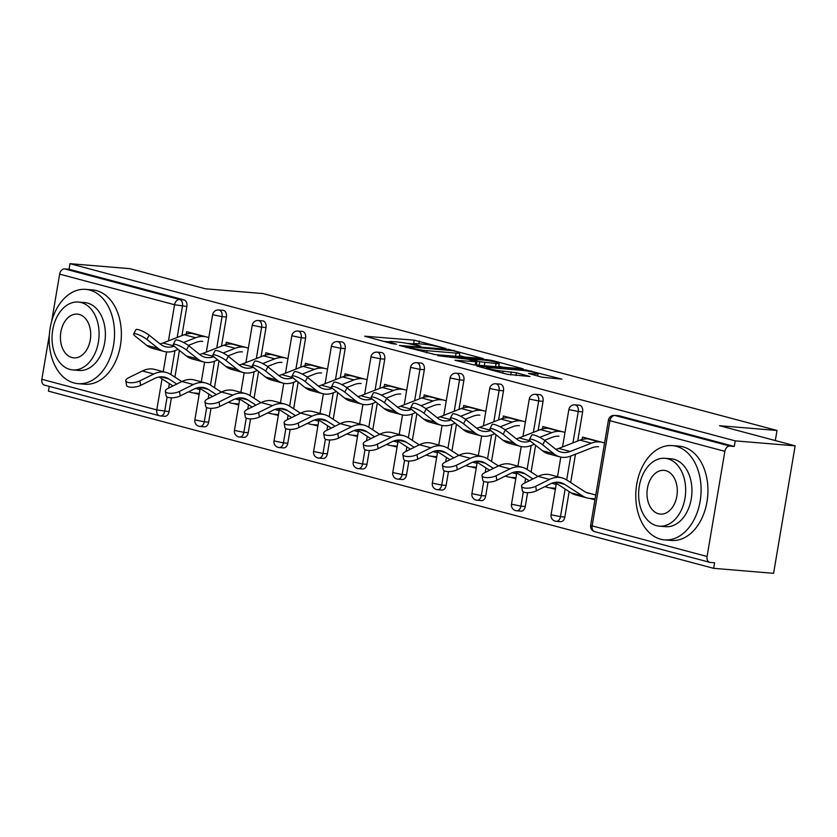 <?xml version="1.0" encoding="UTF-8"?>
<svg xmlns="http://www.w3.org/2000/svg" width="837" height="837" viewBox="0 0 837 837"><rect width="100%" height="100%" fill="white"/><g stroke="black" fill="none" stroke-linecap="round" stroke-linejoin="round"><path stroke-width="1.26" d="M445.692 348.412L414.189 340.167L364.681 336.202L392.114 343.651L396.56 344.237L392.448 343.044A11.885 1.057 9.6 0 1 389.331 341.778A11.885 1.057 9.6 0 1 393.076 341.642L397.104 341.977A11.885 1.057 9.6 0 1 413.666 344.813L420.718 346.34L417.422 345.116A11.885 1.057 9.6 0 1 414.305 343.85A11.885 1.057 9.6 0 1 418.05 343.714L422.078 344.049A11.885 1.057 9.6 0 1 438.64 346.884L445.692 348.412M542.01 377.194L561.92 379.161L526.379 370.048L476.87 366.083L507.232 374.306L529.957 376.514L516.408 372.768L503.11 371.199A9.939 0.879 9.6 0 1 492.459 369.577A9.939 0.879 9.6 0 1 486.653 367.767A9.939 0.879 9.6 0 1 489.781 367.652L521.608 370.299A9.939 0.879 9.6 0 1 532.259 371.921A9.939 0.879 9.6 0 1 538.065 373.731A9.939 0.879 9.6 0 1 534.937 373.846L528.461 373.448L542.01 377.194M70.005 263.686L129.923 268.667L205.536 288.796L262.985 293.567L777.008 430.48L719.548 425.709L795.15 445.849L735.231 440.869L70.005 263.686L69.063 269.263L64.69 268.897L179.61 299.51L183.994 299.876L69.063 269.263M483.294 358.581L448.935 349.427L399.416 345.451L434.958 354.564L483.294 358.581M492.836 360.621L523.198 368.845L473.679 364.88L454.951 360.245L476.902 361.783L467.58 359.167L437.688 355.694L487.657 359.743L492.836 360.621L492.69 361.448M595.065 499.155L593.433 498.716M555.486 488.609L553.853 488.17M515.916 478.063L514.274 477.634M476.337 467.527L474.694 467.088M436.757 456.981L435.114 456.552M397.177 446.445L395.545 446.006M357.598 435.899L355.966 435.47M318.018 425.363L316.386 424.924M278.439 414.817L276.806 414.378M238.859 404.271L237.227 403.842M775.303 440.555L777.008 430.48M171.407 397.805L169.064 411.626A5.671 3.903 94.7 0 1 164.795 416.271L160.411 415.916A5.671 3.903 -85.3 0 1 159.94 415.832A5.671 4.091 -75.1 0 1 159.428 415.738L44.497 385.125A5.671 4.091 -75.1 0 1 41.85 379.297L49.331 335.072M51.674 321.241L59.636 274.138A5.671 4.091 -75.1 0 1 64.69 268.897M199.279 393.735L197.647 393.296M49.247 386.391L48.441 391.151L713.668 568.333L773.587 573.314L795.15 445.849M735.231 440.869L734.29 446.445L729.906 446.079A5.671 4.091 104.9 0 0 724.863 451.321L707.077 556.479A5.671 4.091 104.9 0 0 709.713 562.307A5.671 4.091 104.9 0 0 710.236 562.401L714.61 562.767L713.668 568.333M186.306 334.026L186.703 331.661L208.79 337.552M199.991 389.571L195.586 388.399M193.807 392.982L199.175 394.405M582.636 411.877L578.262 411.522A5.671 3.903 94.7 0 0 575.396 404.93A5.671 3.903 -85.3 0 0 574.925 404.846L579.309 405.213A5.671 3.903 94.7 0 1 579.779 405.296A5.671 3.903 94.7 0 1 582.636 411.877L577.708 441.026M575.479 454.209L570.688 482.562M569.15 491.622L564.849 517.046A5.671 3.903 94.7 0 1 560.581 521.692L556.197 521.325A5.671 3.903 -85.3 0 0 560.476 516.691L564.849 517.046M724.863 451.321L609.932 420.708A5.671 4.091 104.9 0 1 614.975 415.476A5.671 3.903 -85.3 0 0 614.504 415.393L618.888 415.748A5.671 3.903 94.7 0 1 619.359 415.832L614.975 415.476L729.906 446.079M734.29 446.445L619.359 415.832M183.994 299.876A5.671 3.903 94.7 0 1 186.86 306.468L181.922 335.606M179.421 350.421L174.902 377.142M550.014 487.856L555.381 489.279M556.197 484.456L551.792 483.273M542.512 428.9L542.91 426.546L564.996 432.426M503.487 390.795L499.103 390.429A5.671 3.903 94.7 0 0 496.247 383.848A5.671 3.903 -85.3 0 0 495.766 383.764L500.149 384.131A5.671 3.903 94.7 0 1 500.62 384.214A5.671 3.903 94.7 0 1 503.487 390.795L498.559 419.944M496.048 434.759L491.528 461.48M488.034 482.143L485.701 495.964A5.671 3.903 94.7 0 1 481.421 500.61L477.048 500.244A5.671 3.903 -85.3 0 0 481.317 495.598L485.701 495.964M470.854 466.774L476.222 468.197M477.038 463.363L472.633 462.191M463.353 407.818L463.75 405.453L485.837 411.344M424.328 369.713L419.944 369.347A5.671 3.903 94.7 0 0 417.088 362.766A5.671 3.903 -85.3 0 0 416.617 362.683L420.99 363.049A5.671 3.903 94.7 0 1 421.461 363.122A5.671 3.903 94.7 0 1 424.328 369.713L419.4 398.862M416.889 413.666L412.369 440.398M408.874 461.061L406.541 474.882A5.671 3.903 94.7 0 1 402.262 479.528L397.889 479.162A5.671 3.903 -85.3 0 0 402.158 474.516L406.541 474.882M391.695 445.682L397.062 447.115M397.878 442.281L393.484 441.109M384.193 386.736L384.591 384.371L406.677 390.262M345.168 348.631L340.795 348.265A5.671 3.903 94.7 0 0 337.928 341.684A5.671 3.903 -85.3 0 0 337.457 341.601L341.831 341.956A5.671 3.903 94.7 0 1 342.302 342.04A5.671 3.903 94.7 0 1 345.168 348.631L340.24 377.78M337.74 392.584L333.21 419.316M329.715 439.98L327.382 453.8A5.671 3.903 94.7 0 1 323.103 458.446L318.73 458.08A5.671 3.903 -85.3 0 0 323.009 453.434L327.382 453.8M312.546 424.6L317.903 426.033M318.719 421.199L314.325 420.028M305.034 365.654L305.442 363.289L327.518 369.169M266.009 327.549L261.636 327.183A5.671 3.903 94.7 0 0 258.769 320.592A5.671 3.903 -85.3 0 0 258.298 320.519L262.672 320.874A5.671 3.903 94.7 0 1 263.153 320.958A5.671 3.903 94.7 0 1 266.009 327.549L261.081 356.688M258.581 371.502L254.061 398.224M250.566 418.898L248.223 432.719A5.671 3.903 94.7 0 1 243.954 437.353L239.57 436.998A5.671 3.903 -85.3 0 0 243.849 432.352L248.223 432.719M233.387 403.518L238.744 404.951M239.57 400.117L235.166 398.946M225.885 344.572L226.283 342.207L248.369 348.087M226.429 317.003L222.056 316.637A5.671 3.903 94.7 0 0 219.189 310.056A5.671 3.903 -85.3 0 0 218.719 309.972L223.102 310.339A5.671 3.903 94.7 0 1 223.573 310.422A5.671 3.903 94.7 0 1 226.429 317.003L221.502 346.152M219.001 360.967L214.481 387.688M210.987 408.351L208.643 422.172A5.671 3.903 94.7 0 1 204.374 426.818L199.991 426.452A5.671 3.903 -85.3 0 0 204.27 421.806L208.643 422.172M265.465 355.108L265.863 352.754L287.938 358.634M272.967 414.064L278.323 415.487M279.139 410.653L274.745 409.481M305.589 338.085L301.215 337.729A5.671 3.903 94.7 0 0 298.349 331.138A5.671 3.903 -85.3 0 0 297.878 331.054L302.251 331.421A5.671 3.903 94.7 0 1 302.732 331.504A5.671 3.903 94.7 0 1 305.589 338.085L300.661 367.234M298.16 382.049L293.641 408.77M290.146 429.433L287.802 443.254A5.671 3.903 94.7 0 1 283.523 447.9L279.15 447.533A5.671 3.903 -85.3 0 0 283.429 442.888L287.802 443.254M344.614 376.2L345.011 373.836L367.098 379.716M352.126 435.146L357.483 436.569M358.299 431.746L353.905 430.574M384.748 359.167L380.375 358.811A5.671 3.903 94.7 0 0 377.508 352.22A5.671 3.903 -85.3 0 0 377.037 352.136L381.41 352.503A5.671 3.903 94.7 0 1 381.881 352.586A5.671 3.903 94.7 0 1 384.748 359.167L379.82 388.316M377.309 403.131L372.789 429.852M369.295 450.515L366.962 464.336A5.671 3.903 94.7 0 1 362.683 468.982L358.309 468.615A5.671 3.903 -85.3 0 0 362.578 463.98L366.962 464.336M423.773 397.282L424.171 394.918L446.257 400.797M431.275 456.228L436.642 457.661M437.458 452.827L433.053 451.656M463.907 380.26L459.523 379.893A5.671 3.903 94.7 0 0 456.667 373.302A5.671 3.903 -85.3 0 0 456.196 373.218L460.57 373.584A5.671 3.903 94.7 0 1 461.041 373.668A5.671 3.903 94.7 0 1 463.907 380.26L458.979 409.398M456.468 424.213L451.949 450.934M448.454 471.597L446.121 485.429A5.671 3.903 94.7 0 1 441.842 490.063L437.469 489.708A5.671 3.903 -85.3 0 0 441.737 485.062L446.121 485.429M502.932 418.364L503.33 415.999L525.416 421.879M510.434 477.31L515.801 478.743M516.617 473.909L512.213 472.738M543.067 401.341L538.683 400.975A5.671 3.903 94.7 0 0 535.826 394.384A5.671 3.903 -85.3 0 0 535.345 394.311L539.729 394.666A5.671 3.903 94.7 0 1 540.2 394.75A5.671 3.903 94.7 0 1 543.067 401.341L538.128 430.48M535.628 445.294L531.108 472.016M527.613 492.69L525.27 506.511A5.671 3.903 94.7 0 1 521.001 511.145L516.617 510.79A5.671 3.903 -85.3 0 0 520.896 506.144L525.27 506.511M582.092 439.446L582.489 437.081L604.576 442.961M589.593 498.392L594.95 499.825M595.777 494.991L590.409 493.568M414.284 343.965L406.813 343.327M389.31 341.873L383.712 341.412M464.807 357.043L459.377 355.599M453.089 350.724L407.033 346.581L410.507 347.857A11.885 1.057 9.6 0 0 427.069 350.693L456.071 353.099A11.885 1.057 9.6 0 0 459.827 352.963A11.885 1.057 9.6 0 0 456.699 351.686L453.089 350.724M498.758 366.083L503.529 367.359M496.069 363.52A9.939 0.879 9.6 0 0 499.208 363.404A9.939 0.879 9.6 0 0 493.401 361.594A9.939 0.879 9.6 0 0 482.75 359.973L470.363 359.083L479.685 361.699L496.069 363.52L495.535 366.69M478.555 365.288L476.41 364.712M181.786 381.588L170.821 374.505A30.268 21.804 104.9 0 0 166.249 372.475L154.824 369.431A30.268 21.804 104.9 0 0 152.062 368.96A30.268 21.804 104.9 0 0 142.384 370.958L128.479 377.832A8.516 3.149 -9.5 0 0 125.791 380.762A8.516 3.149 -9.5 0 0 131.053 382.76A8.516 3.149 -9.5 0 0 139.894 380.866L140.658 385.376L154.563 378.502A25.351 18.257 -75.1 0 1 162.66 376.828A25.351 18.257 -75.1 0 1 164.983 377.225A25.351 18.257 -75.1 0 1 168.812 378.931L176.764 384.068M166.249 372.475A30.268 21.804 104.9 0 0 163.477 371.994A30.268 21.804 104.9 0 0 153.799 373.993L139.894 380.866M140.658 385.376A8.516 3.149 170.5 0 1 131.817 387.269A8.516 3.149 170.5 0 1 126.554 385.261L125.791 380.762M159.103 376.995L172.966 385.941M188.859 391.653A30.268 21.804 104.9 0 0 191.286 392.522A30.268 21.804 104.9 0 0 194.048 393.003L199.332 393.442M178.145 349.406L174.849 350.693A30.268 21.804 -75.1 0 1 166.877 351.927A30.268 21.804 -75.1 0 1 164.115 351.456A30.268 21.804 -75.1 0 1 158.13 348.401L146.904 339.445A8.516 1.779 -152.3 0 0 138.921 334.884A8.516 1.779 -152.3 0 0 133.658 333.963L135.897 329.705A8.516 1.779 27.7 0 1 141.16 330.625A8.516 1.779 27.7 0 1 149.143 335.187L160.369 344.143A25.351 18.257 104.9 0 0 165.381 346.696A25.351 18.257 104.9 0 0 167.693 347.104A25.351 18.257 104.9 0 0 174.148 346.141M160.013 343.861A25.351 18.257 104.9 0 0 162.953 343.013L184.213 334.716A30.268 21.804 -75.1 0 1 192.186 333.471L194.069 333.628M164.115 351.456L152.7 348.412A30.268 21.804 -75.1 0 1 146.716 345.367L135.489 336.401A8.516 1.779 -152.3 0 1 133.658 333.963M202.784 341.35A25.351 18.257 104.9 0 0 196.109 342.385L188.325 345.419M183.544 342.479L195.628 337.75A30.268 21.804 -75.1 0 1 203.6 336.516L205.494 336.673M74.001 382.959A47.301 32.549 -85.3 0 0 77.946 383.649A47.301 32.549 -85.3 0 0 113.999 342.092A47.301 32.549 -85.3 0 0 89.716 290.062A47.301 32.549 -85.3 0 0 85.772 289.372A47.301 32.549 -85.3 0 0 49.728 330.929A47.301 32.549 -85.3 0 0 74.001 382.959M77.946 383.649L84.788 384.214A47.301 32.549 -85.3 0 0 120.842 342.657A47.301 32.549 -85.3 0 0 96.558 290.627A47.301 32.549 -85.3 0 0 92.614 289.937L85.772 289.372M78.385 302.052L84.673 302.575A34.055 23.436 94.7 0 1 87.519 303.067A34.055 23.436 94.7 0 1 105.002 340.533A34.055 23.436 94.7 0 1 79.044 370.446L72.746 369.923A34.055 23.436 -85.3 0 0 98.703 340.01A34.055 23.436 -85.3 0 0 81.22 302.544A34.055 23.436 -85.3 0 0 78.385 302.052A34.055 23.436 -85.3 0 0 52.428 331.975A34.055 23.436 -85.3 0 0 69.91 369.431A34.055 23.436 -85.3 0 0 72.746 369.923M79.212 314.44A21.95 15.108 -85.3 0 0 77.381 314.116A21.95 15.108 -85.3 0 0 60.651 333.398A21.95 15.108 -85.3 0 0 71.919 357.545A21.95 15.108 -85.3 0 0 73.75 357.859A21.95 15.108 -85.3 0 0 90.48 338.577A21.95 15.108 -85.3 0 0 79.212 314.44M660.581 539.195A47.301 32.549 -85.3 0 0 664.526 539.886A47.301 32.549 -85.3 0 0 700.569 498.329A47.301 32.549 -85.3 0 0 676.296 446.288A47.301 32.549 -85.3 0 0 672.352 445.608A47.301 32.549 -85.3 0 0 636.298 487.165A47.301 32.549 -85.3 0 0 660.581 539.195M664.526 539.886L671.358 540.451A47.301 32.549 -85.3 0 0 707.411 498.894A47.301 32.549 -85.3 0 0 683.128 446.864A47.301 32.549 -85.3 0 0 679.184 446.173L672.352 445.608M664.955 458.289L671.253 458.802A34.055 23.436 94.7 0 1 674.088 459.304A34.055 23.436 94.7 0 1 691.571 496.759A34.055 23.436 94.7 0 1 665.614 526.682L659.326 526.159A34.055 23.436 -85.3 0 0 685.283 496.236A34.055 23.436 -85.3 0 0 667.8 458.781A34.055 23.436 -85.3 0 0 664.955 458.289A34.055 23.436 -85.3 0 0 639.008 488.201A34.055 23.436 -85.3 0 0 656.48 525.667A34.055 23.436 -85.3 0 0 659.326 526.159M665.792 470.666A21.95 15.108 -85.3 0 0 663.961 470.352A21.95 15.108 -85.3 0 0 647.231 489.635A21.95 15.108 -85.3 0 0 658.499 513.782A21.95 15.108 -85.3 0 0 660.33 514.096A21.95 15.108 -85.3 0 0 677.049 494.813A21.95 15.108 -85.3 0 0 665.792 470.666M221.355 392.124L210.401 385.051A30.268 21.804 104.9 0 0 205.818 383.022L194.404 379.977A30.268 21.804 104.9 0 0 191.642 379.496A30.268 21.804 104.9 0 0 181.964 381.494L168.059 388.368A8.516 3.149 -9.5 0 0 165.37 391.297A8.516 3.149 -9.5 0 0 170.633 393.306A8.516 3.149 -9.5 0 0 179.474 391.413L180.237 395.922L194.132 389.038A25.351 18.257 -75.1 0 1 202.24 387.374A25.351 18.257 -75.1 0 1 204.552 387.772A25.351 18.257 -75.1 0 1 208.392 389.477L216.344 394.604M205.818 383.022A30.268 21.804 104.9 0 0 203.056 382.54A30.268 21.804 104.9 0 0 193.378 384.539L179.474 391.413M180.237 395.922A8.516 3.149 170.5 0 1 171.397 397.805A8.516 3.149 170.5 0 1 166.124 395.807L165.37 391.297M198.683 387.531L212.546 396.487M228.428 402.199A30.268 21.804 104.9 0 0 230.866 403.068A30.268 21.804 104.9 0 0 233.628 403.539L238.911 403.978M260.935 402.67L249.981 395.598A30.268 21.804 104.9 0 0 245.398 393.557L233.983 390.513A30.268 21.804 104.9 0 0 231.221 390.042A30.268 21.804 104.9 0 0 221.543 392.04L207.639 398.914A8.516 3.149 -9.5 0 0 204.95 401.844A8.516 3.149 -9.5 0 0 210.213 403.842A8.516 3.149 -9.5 0 0 219.053 401.948L219.807 406.458L233.711 399.584A25.351 18.257 -75.1 0 1 241.82 397.91A25.351 18.257 -75.1 0 1 244.132 398.307A25.351 18.257 -75.1 0 1 247.972 400.013L255.923 405.15M245.398 393.557A30.268 21.804 104.9 0 0 242.636 393.076A30.268 21.804 104.9 0 0 232.958 395.074L219.053 401.948M219.807 406.458A8.516 3.149 170.5 0 1 210.966 408.351A8.516 3.149 170.5 0 1 205.703 406.343L204.95 401.844M238.252 398.077L252.125 407.023M268.007 412.735A30.268 21.804 104.9 0 0 270.445 413.604A30.268 21.804 104.9 0 0 273.207 414.085L278.491 414.524M300.514 413.206L289.55 406.133A30.268 21.804 104.9 0 0 284.978 404.104L273.563 401.059A30.268 21.804 104.9 0 0 270.801 400.578A30.268 21.804 104.9 0 0 261.123 402.576L247.218 409.45A8.516 3.149 -9.5 0 0 244.53 412.379A8.516 3.149 -9.5 0 0 249.792 414.388A8.516 3.149 -9.5 0 0 258.633 412.495L259.386 417.004L273.291 410.13A25.351 18.257 -75.1 0 1 281.399 408.456A25.351 18.257 -75.1 0 1 283.712 408.854A25.351 18.257 -75.1 0 1 287.541 410.559L295.503 415.696M284.978 404.104A30.268 21.804 104.9 0 0 282.215 403.622A30.268 21.804 104.9 0 0 272.538 405.621L258.633 412.495M259.386 417.004A8.516 3.149 170.5 0 1 250.545 418.898A8.516 3.149 170.5 0 1 245.283 416.889L244.53 412.379M277.832 408.623L291.705 417.569M307.587 423.281A30.268 21.804 104.9 0 0 310.025 424.15A30.268 21.804 104.9 0 0 312.787 424.621L318.07 425.06M340.094 423.752L329.129 416.68A30.268 21.804 104.9 0 0 324.557 414.639L313.143 411.605A30.268 21.804 104.9 0 0 310.381 411.124A30.268 21.804 104.9 0 0 300.703 413.122L286.798 419.996A8.516 3.149 -9.5 0 0 284.109 422.926A8.516 3.149 -9.5 0 0 289.372 424.924A8.516 3.149 -9.5 0 0 298.213 423.041L298.966 427.54L312.871 420.666A25.351 18.257 -75.1 0 1 320.979 418.992A25.351 18.257 -75.1 0 1 323.291 419.4A25.351 18.257 -75.1 0 1 327.121 421.105L335.082 426.232M324.557 414.639A30.268 21.804 104.9 0 0 321.795 414.169A30.268 21.804 104.9 0 0 312.117 416.156L298.213 423.041M298.966 427.54A8.516 3.149 170.5 0 1 290.125 429.433A8.516 3.149 170.5 0 1 284.862 427.435L284.109 422.926M317.411 419.159L331.285 428.115M347.167 433.817A30.268 21.804 104.9 0 0 349.604 434.685A30.268 21.804 104.9 0 0 352.367 435.167L357.65 435.606M379.674 434.298L368.709 427.215A30.268 21.804 104.9 0 0 364.137 425.186L352.722 422.141A30.268 21.804 104.9 0 0 349.96 421.67A30.268 21.804 104.9 0 0 340.282 423.658L326.378 430.542A8.516 3.149 -9.5 0 0 323.689 433.461A8.516 3.149 -9.5 0 0 328.951 435.47A8.516 3.149 -9.5 0 0 337.792 433.576L338.546 438.086L352.45 431.212A25.351 18.257 -75.1 0 1 360.559 429.538A25.351 18.257 -75.1 0 1 362.871 429.936A25.351 18.257 -75.1 0 1 366.7 431.641L374.652 436.778M364.137 425.186A30.268 21.804 104.9 0 0 361.375 424.704A30.268 21.804 104.9 0 0 351.697 426.703L337.792 433.576M338.546 438.086A8.516 3.149 170.5 0 1 329.705 439.98A8.516 3.149 170.5 0 1 324.442 437.971L323.689 433.461M356.991 429.705L370.864 438.651M386.746 444.363A30.268 21.804 104.9 0 0 389.184 445.232A30.268 21.804 104.9 0 0 391.946 445.713L397.23 446.142M217.725 359.941L214.429 361.228A30.268 21.804 -75.1 0 1 206.457 362.473A30.268 21.804 -75.1 0 1 203.694 361.992A30.268 21.804 -75.1 0 1 197.71 358.947L186.484 349.981A8.516 1.779 -152.3 0 0 178.501 345.43A8.516 1.779 -152.3 0 0 173.238 344.499L175.477 340.24A8.516 1.779 27.7 0 1 180.74 341.172A8.516 1.779 27.7 0 1 188.723 345.723L199.949 354.689A25.351 18.257 104.9 0 0 204.96 357.242A25.351 18.257 104.9 0 0 207.273 357.64A25.351 18.257 104.9 0 0 213.728 356.688M199.593 354.407A25.351 18.257 104.9 0 0 202.533 353.559L223.793 345.252A30.268 21.804 -75.1 0 1 231.765 344.017L233.649 344.174M203.694 361.992L192.269 358.958A30.268 21.804 -75.1 0 1 186.295 355.903L175.069 346.947A8.516 1.779 -152.3 0 1 173.238 344.499M242.364 351.885A25.351 18.257 104.9 0 0 235.689 352.932L227.905 355.966M223.123 353.015L235.207 348.297A30.268 21.804 -75.1 0 1 243.18 347.052L245.063 347.209M257.304 370.488L254.009 371.774A30.268 21.804 -75.1 0 1 246.036 373.009A30.268 21.804 -75.1 0 1 243.274 372.538A30.268 21.804 -75.1 0 1 237.29 369.483L226.063 360.527A8.516 1.779 -152.3 0 0 218.08 355.976A8.516 1.779 -152.3 0 0 212.818 355.045L215.057 350.787A8.516 1.779 27.7 0 1 220.319 351.718A8.516 1.779 27.7 0 1 228.302 356.269L239.528 365.225A25.351 18.257 104.9 0 0 244.54 367.778A25.351 18.257 104.9 0 0 246.852 368.186A25.351 18.257 104.9 0 0 253.308 367.223M239.173 364.942A25.351 18.257 104.9 0 0 242.113 364.105L263.373 355.798A30.268 21.804 -75.1 0 1 271.345 354.553L273.228 354.71M243.274 372.538L231.849 369.494A30.268 21.804 -75.1 0 1 225.875 366.449L214.649 357.483A8.516 1.779 -152.3 0 1 212.818 355.045M281.943 362.431A25.351 18.257 104.9 0 0 275.268 363.467L267.484 366.501M262.703 363.561L274.787 358.843A30.268 21.804 -75.1 0 1 282.76 357.598L284.643 357.755M296.884 381.023L293.588 382.31A30.268 21.804 -75.1 0 1 285.616 383.555A30.268 21.804 -75.1 0 1 282.854 383.074A30.268 21.804 -75.1 0 1 276.869 380.029L265.643 371.073A8.516 1.779 -152.3 0 0 257.66 366.512A8.516 1.779 -152.3 0 0 252.397 365.591L254.636 361.333A8.516 1.779 27.7 0 1 259.899 362.254A8.516 1.779 27.7 0 1 267.882 366.815L279.108 375.771A25.351 18.257 104.9 0 0 284.12 378.324A25.351 18.257 104.9 0 0 286.432 378.722A25.351 18.257 104.9 0 0 292.887 377.769M278.752 375.489A25.351 18.257 104.9 0 0 281.692 374.641L302.952 366.344A30.268 21.804 -75.1 0 1 310.925 365.099L312.808 365.256M282.854 383.074L271.429 380.04A30.268 21.804 -75.1 0 1 265.444 376.985L254.228 368.029A8.516 1.779 -152.3 0 1 252.397 365.591M321.523 372.967A25.351 18.257 104.9 0 0 314.848 374.013L307.064 377.048M302.283 374.097L314.367 369.379A30.268 21.804 -75.1 0 1 322.339 368.144L324.222 368.29M336.464 391.57L333.168 392.856A30.268 21.804 -75.1 0 1 325.185 394.101A30.268 21.804 -75.1 0 1 322.423 393.62A30.268 21.804 -75.1 0 1 316.449 390.576L305.223 381.609A8.516 1.779 -152.3 0 0 297.24 377.058A8.516 1.779 -152.3 0 0 291.977 376.127L294.216 371.869A8.516 1.779 27.7 0 1 299.479 372.8A8.516 1.779 27.7 0 1 307.461 377.351L318.677 386.317A25.351 18.257 104.9 0 0 323.689 388.87A25.351 18.257 104.9 0 0 326.012 389.268A25.351 18.257 104.9 0 0 332.467 388.316M318.332 386.024A25.351 18.257 104.9 0 0 321.272 385.187L342.532 376.88A30.268 21.804 -75.1 0 1 350.504 375.635L352.387 375.792M322.423 393.62L311.008 390.576A30.268 21.804 -75.1 0 1 305.024 387.531L293.797 378.565A8.516 1.779 -152.3 0 1 291.977 376.127M361.103 383.513A25.351 18.257 104.9 0 0 354.428 384.549L346.644 387.594M341.862 384.643L353.946 379.925A30.268 21.804 -75.1 0 1 361.919 378.68L363.802 378.837M376.033 402.105L372.737 403.392A30.268 21.804 -75.1 0 1 364.765 404.637A30.268 21.804 -75.1 0 1 362.002 404.166A30.268 21.804 -75.1 0 1 356.018 401.111L344.802 392.155A8.516 1.779 -152.3 0 0 336.819 387.594A8.516 1.779 -152.3 0 0 331.557 386.673L333.796 382.415A8.516 1.779 27.7 0 1 339.058 383.336A8.516 1.779 27.7 0 1 347.041 387.897L358.257 396.853A25.351 18.257 104.9 0 0 363.268 399.406A25.351 18.257 104.9 0 0 365.581 399.804A25.351 18.257 104.9 0 0 372.036 398.851M357.901 396.571A25.351 18.257 104.9 0 0 360.841 395.723L382.111 387.426A30.268 21.804 -75.1 0 1 390.084 386.181L391.967 386.338M362.002 404.166L350.588 401.122A30.268 21.804 -75.1 0 1 344.603 398.067L333.377 389.111A8.516 1.779 -152.3 0 1 331.557 386.673M400.682 394.049A25.351 18.257 104.9 0 0 394.007 395.095L386.223 398.13M381.431 395.19L393.526 390.46A30.268 21.804 -75.1 0 1 401.498 389.226L403.382 389.383M419.253 444.834L408.289 437.761A30.268 21.804 104.9 0 0 403.716 435.721L392.302 432.687A30.268 21.804 104.9 0 0 389.54 432.206A30.268 21.804 104.9 0 0 379.852 434.204L365.957 441.078A8.516 3.149 -9.5 0 0 363.268 444.008A8.516 3.149 -9.5 0 0 368.531 446.016A8.516 3.149 -9.5 0 0 377.372 444.123L378.125 448.622L392.03 441.748A25.351 18.257 -75.1 0 1 400.138 440.084A25.351 18.257 -75.1 0 1 402.451 440.482A25.351 18.257 -75.1 0 1 406.28 442.187L414.231 447.314M403.716 435.721A30.268 21.804 104.9 0 0 400.954 435.25A30.268 21.804 104.9 0 0 391.277 437.249L377.372 444.123M378.125 448.622A8.516 3.149 170.5 0 1 369.284 450.515A8.516 3.149 170.5 0 1 364.022 448.517L363.268 444.008M396.571 440.241L410.444 449.197M426.326 454.909A30.268 21.804 104.9 0 0 428.753 455.767A30.268 21.804 104.9 0 0 431.526 456.249L436.809 456.688M415.612 412.651L412.317 413.938A30.268 21.804 -75.1 0 1 404.344 415.183A30.268 21.804 -75.1 0 1 401.582 414.702A30.268 21.804 -75.1 0 1 395.598 411.658L384.382 402.691A8.516 1.779 -152.3 0 0 376.399 398.14A8.516 1.779 -152.3 0 0 371.136 397.209L373.375 392.951A8.516 1.779 27.7 0 1 378.638 393.882A8.516 1.779 27.7 0 1 386.61 398.433L397.837 407.399A25.351 18.257 104.9 0 0 402.848 409.952A25.351 18.257 104.9 0 0 405.16 410.35A25.351 18.257 104.9 0 0 411.616 409.398M397.481 407.117A25.351 18.257 104.9 0 0 400.421 406.269L421.681 397.962A30.268 21.804 -75.1 0 1 429.653 396.728L431.547 396.884M401.582 414.702L390.168 411.658A30.268 21.804 -75.1 0 1 384.183 408.613L372.957 399.657A8.516 1.779 -152.3 0 1 371.136 397.209M440.262 404.595A25.351 18.257 104.9 0 0 433.576 405.631L425.803 408.676M421.011 405.725L433.106 401.007A30.268 21.804 -75.1 0 1 441.078 399.762L442.961 399.919M458.833 455.38L447.868 448.308A30.268 21.804 104.9 0 0 443.296 446.267L431.882 443.223A30.268 21.804 104.9 0 0 429.119 442.752A30.268 21.804 104.9 0 0 419.431 444.75L405.526 451.624A8.516 3.149 -9.5 0 0 402.848 454.554A8.516 3.149 -9.5 0 0 408.111 456.552A8.516 3.149 -9.5 0 0 416.952 454.658L417.705 459.168L431.61 452.294A25.351 18.257 -75.1 0 1 439.718 450.62A25.351 18.257 -75.1 0 1 442.03 451.017A25.351 18.257 -75.1 0 1 445.859 452.723L453.811 457.86M443.296 446.267A30.268 21.804 104.9 0 0 440.534 445.786A30.268 21.804 104.9 0 0 430.856 447.785L416.952 454.658M417.705 459.168A8.516 3.149 170.5 0 1 408.864 461.061A8.516 3.149 170.5 0 1 403.601 459.053L402.848 454.554M436.15 450.787L450.013 459.733M465.906 465.445A30.268 21.804 104.9 0 0 468.333 466.314A30.268 21.804 104.9 0 0 471.095 466.795L476.379 467.234M455.192 423.198L451.896 424.485A30.268 21.804 -75.1 0 1 443.924 425.719A30.268 21.804 -75.1 0 1 441.162 425.248A30.268 21.804 -75.1 0 1 435.177 422.193L423.951 413.237A8.516 1.779 -152.3 0 0 415.979 408.676A8.516 1.779 -152.3 0 0 410.705 407.755L412.944 403.497A8.516 1.779 27.7 0 1 418.218 404.417A8.516 1.779 27.7 0 1 426.19 408.979L437.416 417.935A25.351 18.257 104.9 0 0 442.428 420.488A25.351 18.257 104.9 0 0 444.74 420.896A25.351 18.257 104.9 0 0 451.195 419.933M437.06 417.653A25.351 18.257 104.9 0 0 440 416.816L461.26 408.508A30.268 21.804 -75.1 0 1 469.233 407.263L471.126 407.42M441.162 425.248L429.747 422.204A30.268 21.804 -75.1 0 1 423.763 419.159L412.536 410.193A8.516 1.779 -152.3 0 1 410.705 407.755M479.842 415.142A25.351 18.257 104.9 0 0 473.156 416.177L465.382 419.211M460.591 416.271L472.685 411.553A30.268 21.804 -75.1 0 1 480.658 410.308L482.541 410.465M498.413 465.916L487.448 458.843A30.268 21.804 104.9 0 0 482.876 456.814L471.451 453.769A30.268 21.804 104.9 0 0 468.689 453.288A30.268 21.804 104.9 0 0 459.011 455.286L445.106 462.16A8.516 3.149 -9.5 0 0 442.417 465.09A8.516 3.149 -9.5 0 0 447.69 467.098A8.516 3.149 -9.5 0 0 456.531 465.205L457.284 469.714L471.189 462.84A25.351 18.257 -75.1 0 1 479.298 461.166A25.351 18.257 -75.1 0 1 481.61 461.564A25.351 18.257 -75.1 0 1 485.439 463.269L493.391 468.396M482.876 456.814A30.268 21.804 104.9 0 0 480.114 456.332A30.268 21.804 104.9 0 0 470.425 458.331L456.531 465.205M457.284 469.714A8.516 3.149 170.5 0 1 448.444 471.597A8.516 3.149 170.5 0 1 443.181 469.599L442.417 465.09M475.73 461.323L489.593 470.279M505.485 475.991A30.268 21.804 104.9 0 0 507.913 476.86A30.268 21.804 104.9 0 0 510.675 477.331L515.958 477.77M494.772 433.733L491.476 435.02A30.268 21.804 -75.1 0 1 483.504 436.265A30.268 21.804 -75.1 0 1 480.741 435.784A30.268 21.804 -75.1 0 1 474.757 432.739L463.531 423.773A8.516 1.779 -152.3 0 0 455.548 419.222A8.516 1.779 -152.3 0 0 450.285 418.291L452.524 414.033A8.516 1.779 27.7 0 1 457.787 414.964A8.516 1.779 27.7 0 1 465.77 419.515L476.996 428.481A25.351 18.257 104.9 0 0 482.007 431.034A25.351 18.257 104.9 0 0 484.32 431.432A25.351 18.257 104.9 0 0 490.775 430.48M476.64 428.199A25.351 18.257 104.9 0 0 479.58 427.351L500.84 419.044A30.268 21.804 -75.1 0 1 508.812 417.809L510.706 417.966M480.741 435.784L469.327 432.75A30.268 21.804 -75.1 0 1 463.342 429.695L452.116 420.739A8.516 1.779 -152.3 0 1 450.285 418.291M519.411 425.677A25.351 18.257 104.9 0 0 512.736 426.724L504.962 429.758M500.17 426.807L512.254 422.089A30.268 21.804 -75.1 0 1 520.237 420.844L522.121 421.001M537.992 476.462L527.028 469.39A30.268 21.804 104.9 0 0 522.455 467.349L511.03 464.315A30.268 21.804 104.9 0 0 508.268 463.834A30.268 21.804 104.9 0 0 498.59 465.832L484.686 472.706A8.516 3.149 -9.5 0 0 481.997 475.636A8.516 3.149 -9.5 0 0 487.27 477.634A8.516 3.149 -9.5 0 0 496.1 475.74L496.864 480.25L510.769 473.376A25.351 18.257 -75.1 0 1 518.867 471.702A25.351 18.257 -75.1 0 1 521.189 472.099A25.351 18.257 -75.1 0 1 525.019 473.805L532.97 478.942M522.455 467.349A30.268 21.804 104.9 0 0 519.693 466.868A30.268 21.804 104.9 0 0 510.005 468.866L496.1 475.74M496.864 480.25A8.516 3.149 170.5 0 1 488.023 482.143A8.516 3.149 170.5 0 1 482.761 480.135L481.997 475.636M515.31 471.869L529.172 480.815M545.065 486.527A30.268 21.804 104.9 0 0 547.492 487.396A30.268 21.804 104.9 0 0 550.254 487.877L555.538 488.316M534.351 444.28L531.056 445.566A30.268 21.804 -75.1 0 1 523.083 446.801A30.268 21.804 -75.1 0 1 520.321 446.33A30.268 21.804 -75.1 0 1 514.337 443.275L503.11 434.319A8.516 1.779 -152.3 0 0 495.127 429.768A8.516 1.779 -152.3 0 0 489.865 428.837L492.104 424.579A8.516 1.779 27.7 0 1 497.366 425.51A8.516 1.779 27.7 0 1 505.349 430.061L516.575 439.017A25.351 18.257 104.9 0 0 521.587 441.57A25.351 18.257 104.9 0 0 523.899 441.978A25.351 18.257 104.9 0 0 530.355 441.015M516.22 438.734A25.351 18.257 104.9 0 0 519.16 437.897L540.42 429.59A30.268 21.804 -75.1 0 1 548.392 428.345L550.275 428.502M520.321 446.33L508.906 443.286A30.268 21.804 -75.1 0 1 502.922 440.241L491.696 431.275A8.516 1.779 -152.3 0 1 489.865 428.837M558.99 436.223A25.351 18.257 104.9 0 0 552.315 437.259L544.542 440.304M539.75 437.353L551.834 432.635A30.268 21.804 -75.1 0 1 559.807 431.39L561.7 431.547M586.13 492.386L590.65 493.589A25.351 18.257 -75.1 0 1 588.338 493.181A25.351 18.257 -75.1 0 1 584.508 491.486L566.607 479.925A30.268 21.804 104.9 0 0 562.035 477.896L550.61 474.851A30.268 21.804 104.9 0 0 547.848 474.37A30.268 21.804 104.9 0 0 538.17 476.368L524.265 483.242A8.516 3.149 -9.5 0 0 521.577 486.171A8.516 3.149 -9.5 0 0 526.839 488.18A8.516 3.149 -9.5 0 0 535.68 486.287L536.444 490.796L550.338 483.922A25.351 18.257 -75.1 0 1 558.446 482.248A25.351 18.257 -75.1 0 1 560.759 482.646A25.351 18.257 -75.1 0 1 564.598 484.351L582.5 495.902A30.268 21.804 104.9 0 0 587.072 497.942A30.268 21.804 104.9 0 0 589.834 498.413L595.117 498.852M562.035 477.896A30.268 21.804 104.9 0 0 559.262 477.414A30.268 21.804 104.9 0 0 549.585 479.413L535.68 486.287M536.444 490.796A8.516 3.149 170.5 0 1 527.603 492.69A8.516 3.149 170.5 0 1 522.33 490.681L521.577 486.171M554.889 482.415L571.085 492.867A30.268 21.804 104.9 0 0 575.657 494.897L587.072 497.942M598.57 446.759A25.351 18.257 104.9 0 0 591.895 447.805L570.635 456.102A30.268 21.804 -75.1 0 1 562.663 457.347A30.268 21.804 -75.1 0 1 559.901 456.866A30.268 21.804 -75.1 0 1 553.916 453.821L542.69 444.865A8.516 1.779 -152.3 0 0 534.707 440.304A8.516 1.779 -152.3 0 0 529.444 439.383L531.683 435.125A8.516 1.779 27.7 0 1 536.946 436.046A8.516 1.779 27.7 0 1 544.929 440.607L556.155 449.563A25.351 18.257 104.9 0 0 561.167 452.116A25.351 18.257 104.9 0 0 563.479 452.514A25.351 18.257 104.9 0 0 570.154 451.478L591.414 443.171A30.268 21.804 -75.1 0 1 599.386 441.936L601.28 442.082M555.799 449.281A25.351 18.257 104.9 0 0 558.739 448.433L579.999 440.136A30.268 21.804 -75.1 0 1 587.972 438.891L589.855 439.048M559.901 456.866L548.486 453.832A30.268 21.804 -75.1 0 1 542.502 450.777L531.275 441.821A8.516 1.779 -152.3 0 1 529.444 439.383M41.85 379.297L156.781 409.91L162.033 378.879M163.246 371.68L166.594 351.906M168.457 340.868L174.567 304.741L59.636 274.138M167.107 396.968L164.69 411.27A5.671 3.903 -85.3 0 1 160.411 415.916A5.671 5.671 0 0 1 159.428 415.738A5.671 4.091 -75.1 0 1 156.781 409.91L169.064 411.626M186.86 306.468L174.567 304.741A5.671 4.091 -75.1 0 1 179.61 299.51A5.671 3.903 94.7 0 1 182.476 306.101L177.172 337.468M614.504 415.393A5.671 5.671 0 0 0 608.436 420.101L609.932 420.708L592.146 525.877L707.077 556.479M608.436 420.101L590.65 525.27L592.146 525.877A5.671 4.091 104.9 0 0 594.783 531.694L709.713 562.307M174.943 350.651L170.894 374.557M169.367 383.618L168.614 388.096M216.752 348.004L222.056 316.637L212.65 314.681L206.331 352.074M206.687 407.514L204.27 421.806L194.864 419.85A5.671 5.671 0 0 0 199.991 426.452A5.671 3.903 -85.3 0 1 199.52 426.368M214.523 361.197L210.474 385.104M208.947 394.164L208.183 398.642M258.298 320.519A5.671 5.671 0 0 0 252.23 325.227L261.636 327.183L256.331 358.55M254.103 371.733L250.054 395.65M248.526 404.7L247.762 409.178M246.266 418.061L243.849 432.352L234.444 430.396A5.671 5.671 0 0 0 239.57 436.998A5.671 3.903 -85.3 0 1 239.1 436.914M297.878 331.054A5.671 5.671 0 0 0 291.81 335.763L301.215 337.729L295.911 369.086M293.682 382.279L289.633 406.186M288.106 415.246L287.342 419.724M285.846 428.596L283.429 442.888L274.023 440.932A5.671 5.671 0 0 0 279.15 447.533A5.671 3.903 -85.3 0 1 278.679 447.45M337.457 341.601A5.671 5.671 0 0 0 331.389 346.309L340.795 348.265L335.491 379.632M333.252 392.815L329.213 416.732M327.685 425.782L326.922 430.27M325.426 439.143L323.009 453.434L313.603 451.478A5.671 5.671 0 0 0 318.73 458.08A5.671 3.903 -85.3 0 1 318.259 457.996M377.037 352.136A5.671 5.671 0 0 0 370.969 356.844L380.375 358.811L375.07 390.178M372.831 403.361L368.793 427.268M367.255 436.328L366.501 440.806M365.005 449.678L362.578 463.98L353.183 462.014A5.671 5.671 0 0 0 358.309 468.615A5.671 3.903 -85.3 0 1 357.838 468.542M416.617 362.683A5.671 5.671 0 0 0 410.548 367.391L419.944 369.347L414.639 400.714M412.411 413.907L408.372 437.814M406.834 446.874L406.081 451.352M404.574 460.224L402.158 474.516L392.762 472.56A5.671 5.671 0 0 0 397.889 479.162A5.671 3.903 -85.3 0 1 397.408 479.078M456.196 373.218A5.671 5.671 0 0 0 450.128 377.937L459.523 379.893L454.219 411.26M451.99 424.443L447.952 448.35M446.414 457.41L445.661 461.888M444.154 470.76L441.737 485.062L432.342 483.095A5.671 5.671 0 0 0 437.469 489.708A5.671 3.903 -85.3 0 1 436.987 489.624M495.766 383.764A5.671 5.671 0 0 0 489.708 388.473L499.103 390.429L493.799 421.796M491.57 434.989L487.532 458.896M485.994 467.956L485.24 472.434M483.734 481.306L481.317 495.598L471.911 493.642A5.671 5.671 0 0 0 477.048 500.244A5.671 3.903 -85.3 0 1 476.567 500.16M535.345 394.311A5.671 5.671 0 0 0 529.287 399.019L538.683 400.975L533.378 432.342M531.15 445.525L527.101 469.442M525.573 478.492L524.82 482.97M523.313 491.853L520.896 506.144L511.491 504.188A5.671 5.671 0 0 0 516.617 510.79A5.671 3.903 -85.3 0 1 516.147 510.706M574.925 404.846A5.671 5.671 0 0 0 568.857 409.555L578.262 411.522L572.958 442.878M570.729 456.071L566.68 479.978M565.153 489.038L560.476 516.691L551.07 514.724A5.671 5.671 0 0 0 556.197 521.325A5.671 3.903 -85.3 0 1 555.726 521.242M417.318 345.775L417.422 345.116M392.344 343.704L392.448 343.044M413.562 343.892L414.189 340.167M418.908 343.777L419.368 341.057M448.831 350.054L448.935 349.427M453.999 350.975L454.104 350.305M406.782 347.554L406.897 346.895M410.392 348.516L410.507 347.857M426.703 352.858L427.069 350.693M455.537 356.269L456.071 353.099M475.196 365.005L475.73 361.835M487.521 360.548L487.657 359.743M471.231 360.14L471.346 359.481M479.067 365.33L479.685 361.699M484.32 365.759L484.864 362.588M534.697 375.248L534.937 373.846M502.786 373.124L503.11 371.199M510.706 374.986L511.229 371.879M515.948 375.489L516.408 372.768M526.243 370.854L526.379 370.048M531.422 371.754L531.558 370.937M168.812 378.931L160.809 376.796M153.799 373.993L142.384 370.958M162.953 343.013L173.95 345.953M146.716 345.367L158.13 348.401M149.143 335.187L146.904 339.445M184.213 334.716L195.628 337.75M192.186 333.471L203.6 336.516M208.392 389.477L200.388 387.343M193.378 384.539L181.964 381.494M247.972 400.013L239.968 397.889M232.958 395.074L221.543 392.04M287.541 410.559L279.548 408.425M272.538 405.621L261.123 402.576M327.121 421.105L319.117 418.971M312.117 416.156L300.703 413.122M366.7 431.641L358.696 429.507M351.697 426.703L340.282 423.658M202.533 353.559L213.529 356.489M186.295 355.903L197.71 358.947M188.723 345.723L186.484 349.981M223.793 345.252L235.207 348.297M231.765 344.017L243.18 347.052M242.113 364.105L253.109 367.035M225.875 366.449L237.29 369.483M228.302 356.269L226.063 360.527M263.373 355.798L274.787 358.843M271.345 354.553L282.76 357.598M281.692 374.641L292.688 377.571M265.444 376.985L276.869 380.029M267.882 366.815L265.643 371.073M302.952 366.344L314.367 369.379M310.925 365.099L322.339 368.144M321.272 385.187L332.268 388.117M305.024 387.531L316.449 390.576M307.461 377.351L305.223 381.609M342.532 376.88L353.946 379.925M350.504 375.635L361.919 378.68M360.841 395.723L371.848 398.653M344.603 398.067L356.018 401.111M347.041 387.897L344.802 392.155M382.111 387.426L393.526 390.46M390.084 386.181L401.498 389.226M406.28 442.187L398.276 440.053M391.277 437.249L379.852 434.204M400.421 406.269L411.427 409.199M384.183 408.613L395.598 411.658M386.61 398.433L384.382 402.691M421.681 397.962L433.106 401.007M429.653 396.728L441.078 399.762M445.859 452.723L437.856 450.588M430.856 447.785L419.431 444.75M440 416.816L451.007 419.745M423.763 419.159L435.177 422.193M426.19 408.979L423.951 413.237M461.26 408.508L472.685 411.553M469.233 407.263L480.658 410.308M485.439 463.269L477.435 461.135M470.425 458.331L459.011 455.286M479.58 427.351L490.587 430.281M463.342 429.695L474.757 432.739M465.77 419.515L463.531 423.773M500.84 419.044L512.254 422.089M508.812 417.809L520.237 420.844M525.019 473.805L517.015 471.681M510.005 468.866L498.59 465.832M519.16 437.897L530.156 440.827M502.922 440.241L514.337 443.275M505.349 430.061L503.11 434.319M540.42 429.59L551.834 432.635M548.392 428.345L559.807 431.39M564.598 484.351L556.595 482.217M549.585 479.413L538.17 476.368M582.5 495.902L571.085 492.867M558.739 448.433L570.154 451.478M542.502 450.777L553.916 453.821M544.929 440.607L542.69 444.865M579.999 440.136L591.414 443.171M587.972 438.891L599.386 441.936M218.719 309.972A5.671 5.671 0 0 0 212.65 314.681M204.615 362.212L201.298 381.808M200.169 388.494L194.864 419.85M252.23 325.227L245.911 362.62M244.195 372.747L240.878 392.354M239.748 399.04L234.444 430.396M291.81 335.763L285.49 373.156M283.774 383.294L280.458 402.9M279.328 409.586L274.023 440.932M331.389 346.309L325.07 383.702M323.354 393.84L320.037 413.436M318.907 420.122L313.603 451.478M370.969 356.844L364.639 394.248M362.934 404.376L359.617 423.982M358.487 430.668L353.183 462.014M410.548 367.391L404.219 404.784M402.503 414.922L399.197 434.518M398.067 441.204L392.762 472.56M450.128 377.937L443.798 415.33M442.082 425.458L438.766 445.064M437.636 451.75L432.342 483.095M489.708 388.473L483.378 425.866M481.662 436.004L478.345 455.6M477.216 462.286L471.911 493.642M529.287 399.019L522.958 436.412M521.242 446.539L517.925 466.146M516.795 472.832L511.491 504.188M568.857 409.555L562.537 446.948M560.821 457.086L557.505 476.692M556.375 483.378L551.07 514.724M590.65 525.27A5.671 5.671 0 0 0 594.783 531.694M414.116 344.928L414.305 343.85M389.142 342.856L389.331 341.778M406.081 347.365L406.207 346.612M459.21 356.583L459.827 352.963M476.337 365.099L476.902 361.783M498.611 366.951L499.208 363.404M470.237 359.879L470.363 359.083M537.678 376.043L538.065 373.731M486.475 368.782L486.653 367.767M191.286 392.522L188.566 391.8M230.866 403.068L228.145 402.335M270.445 413.604L267.725 412.882M310.025 424.15L307.305 423.417M349.604 434.685L346.884 433.964M389.184 445.232L386.464 444.51M428.753 455.767L426.033 455.046M468.333 466.314L465.613 465.592M507.913 476.86L505.192 476.127M547.492 487.396L544.772 486.674"/></g></svg>
